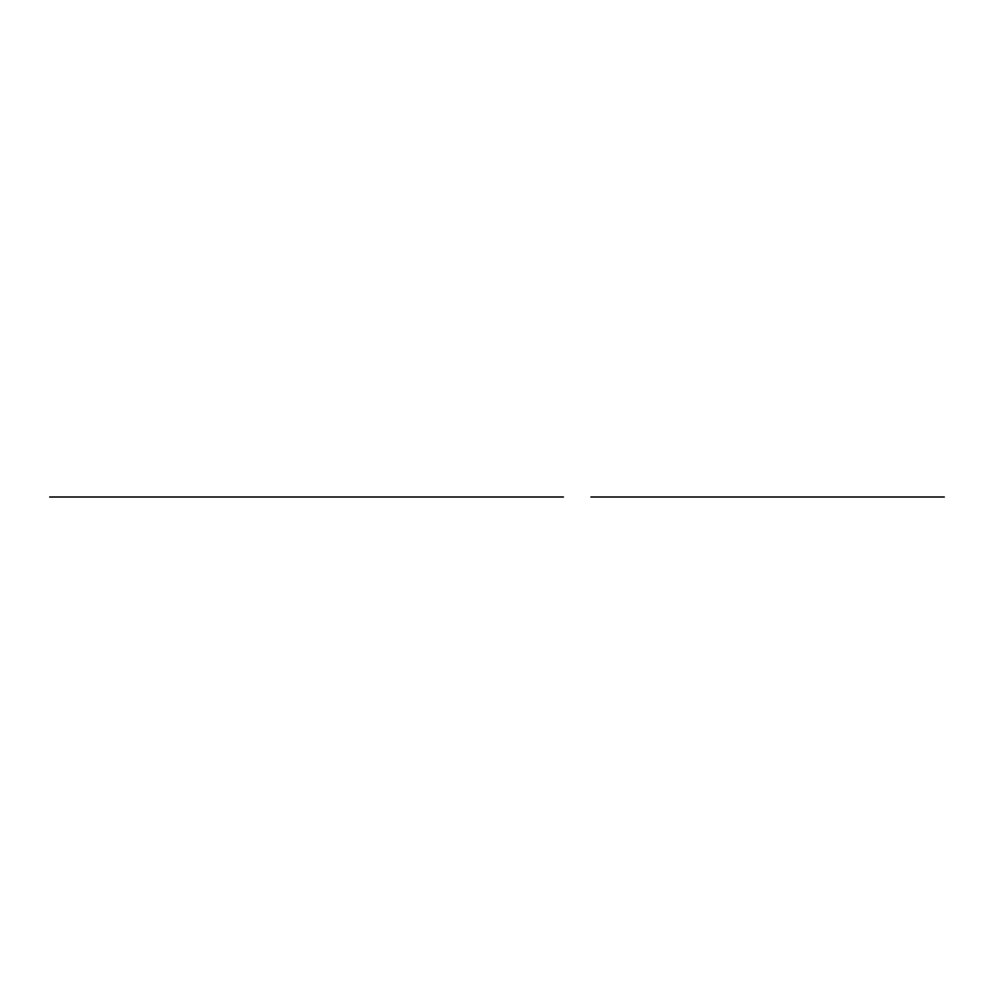 <?xml version="1.0" encoding="UTF-8"?>
<svg xmlns="http://www.w3.org/2000/svg" width="994" height="994" viewBox="0 0 994 994"><rect width="100%" height="100%" fill="white"/><g stroke="black" fill="none" stroke-linecap="round" stroke-linejoin="round"><path stroke-width="1.49" d="M944.3 497L590.945 497M563.412 497L371.694 497M403.055 497L49.7 497"/></g></svg>
